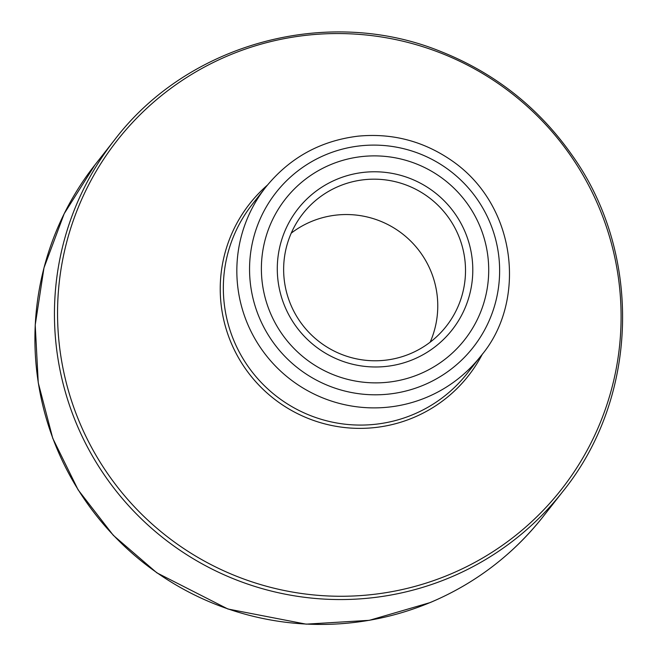 <?xml version="1.0" encoding="UTF-8"?>
<svg xmlns="http://www.w3.org/2000/svg" width="657" height="657" viewBox="0 0 657 657"><rect width="100%" height="100%" fill="white"/><g stroke="black" fill="none" stroke-linecap="round" stroke-linejoin="round"><path stroke-width="0.99" d="M330.594 164.652A113.94 113.234 -141.9 0 1 487.872 283.849A113.94 113.234 -141.9 0 1 306.671 359.634A113.94 113.234 -141.9 0 1 330.594 164.652M413.278 359.445A97.992 97.376 -141.9 0 1 278.01 256.936A97.992 97.376 -141.9 0 1 433.842 191.762A97.992 97.376 -141.9 0 1 413.278 359.445M339.012 186.194A91.151 90.584 38.1 0 0 302.869 213.706A91.151 90.584 38.1 0 0 302.466 324.862A91.151 90.584 38.1 0 0 410.14 353.762A91.151 90.584 38.1 0 0 446.284 326.25A91.151 90.584 38.1 0 0 446.686 215.094A91.151 90.584 38.1 0 0 339.012 186.194M291.232 233.145A91.151 90.584 -141.9 0 1 311.262 221.557A91.151 90.584 -141.9 0 1 411.438 241.842A91.151 90.584 -141.9 0 1 430.171 342.174M114.523 139.957C188.074 43.173 327.523 5.363 440.65 51.451C494.836 72.984 538.674 107.608 572.165 155.331C642.809 254.202 638.801 397.674 562.712 491.65A284.851 283.077 -141.9 0 1 449.758 577.626A284.851 283.077 -141.9 0 1 113.275 487.313A284.851 283.077 -141.9 0 1 114.523 139.957L95.002 164.833A284.851 283.077 38.1 0 0 93.754 512.197A284.851 283.077 38.1 0 0 430.228 602.502A284.851 283.077 38.1 0 0 543.183 516.533C512.862 554.837 475.183 583.523 430.13 602.584L369.357 620.323L306.096 624.15L227.905 609.006L156.859 572.838L113.3 535.315L78.126 489.867L52.765 438.334L38.254 382.809L35.215 325.001L43.978 267.834L64.189 213.697L95.002 164.833M482.476 353.909A139.136 138.266 -141.9 0 1 273.682 398.553A139.136 138.266 -141.9 0 1 267.391 185.134M229.121 55.295A282.444 280.687 38.1 0 0 79.99 423.371A282.444 280.687 38.1 0 0 449.519 574.522A282.444 280.687 38.1 0 0 598.65 206.446A282.444 280.687 38.1 0 0 229.121 55.295M426.582 397.362A136.73 135.876 -141.9 0 1 265.075 354.016A136.73 135.876 -141.9 0 1 265.674 187.278L252.173 204.483A136.73 135.876 38.1 0 0 275.858 395.777A136.73 135.876 38.1 0 0 467.299 373.291L480.801 356.094A136.73 135.876 -141.9 0 1 426.582 397.362M423.494 385.158A125.331 124.551 38.1 0 0 489.67 221.828A125.331 124.551 38.1 0 0 325.691 154.756A125.331 124.551 38.1 0 0 259.515 318.087A125.331 124.551 38.1 0 0 423.494 385.158M562.712 491.65L543.183 516.533M480.801 356.094C527.054 302.039 517.502 205.23 451.154 160.193C423.009 140.976 392.007 132.96 358.147 136.155C320.386 140.746 289.565 157.787 265.674 187.278"/></g></svg>
